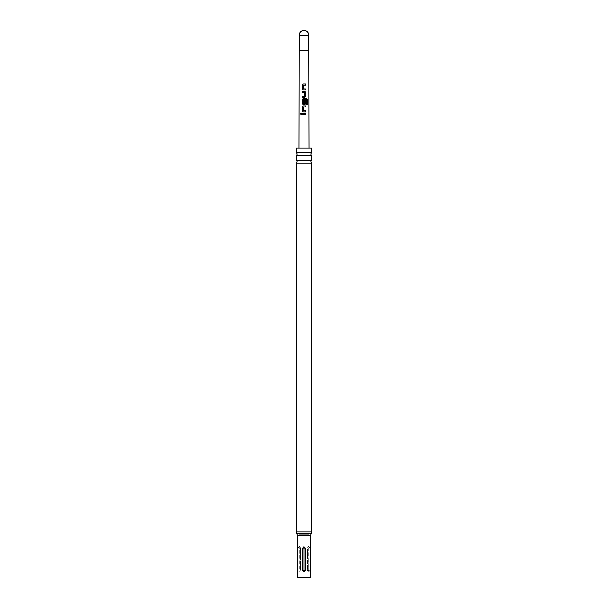 <?xml version="1.0" encoding="UTF-8"?>
<svg xmlns="http://www.w3.org/2000/svg" width="608" height="608" viewBox="0 0 608 608"><rect width="100%" height="100%" fill="white"/><g stroke="black" fill="none" stroke-linecap="round" stroke-linejoin="round"><path stroke-width="0.46" stroke-dasharray="3.04 2.28" d="M301.074 113.073L301.705 113.764L301.066 114.456M296.286 160.451L311.714 160.451M296.286 152.806L311.714 152.806M303.331 85.128L305.794 85.128M303.179 90.03L305.794 90.03M304.79 97.326L302.168 97.326M304 148.063L309.008 148.063L304 148.063M299.28 569.962L298.992 569.962C299.296 572.561 299.828 572.561 300.58 569.962L300.58 548.568C299.828 545.969 299.303 545.969 298.992 548.568L298.992 569.962C298.627 571.163 298.262 571.163 297.89 569.962L297.89 548.568C298.254 547.36 298.627 547.36 298.992 548.568L298.992 569.962L299.075 548.256L298.201 547.04L297.563 548.568L297.563 569.962L298.254 571.482L299.083 570.16L299.28 548.568C299.645 547.36 300.018 547.36 300.382 548.568L300.382 569.962C300.018 571.163 299.645 571.163 299.28 569.962L299.28 548.568M307.42 569.962C308.172 572.561 308.697 572.561 309.008 569.962L309.008 548.568C308.704 545.969 308.172 545.969 307.42 548.568L307.42 569.962L307.618 548.568C307.982 547.36 308.355 547.36 308.72 548.568L308.72 569.962C308.355 571.163 307.982 571.163 307.618 569.962M298.878 577.6L298.878 535.26L309.122 535.26L298.878 535.26A4.659 4.659 0 0 0 298.84 534.66L309.16 534.66A4.659 4.659 0 0 0 309.122 535.26L309.122 577.6L298.878 577.6L309.122 577.6M308.72 569.962L308.902 548.568L308.91 569.962L309.898 571.482L310.437 569.962L310.422 548.256L309.844 547.04L309.008 548.568C309.373 547.36 309.738 547.36 310.11 548.568L310.11 569.962C309.746 571.163 309.373 571.163 309.008 569.962L308.72 548.568M311.714 155.542L296.286 155.542M311.714 163.18L296.286 163.18M309.16 534.66L298.84 534.66M311.714 148.063L296.286 148.063M310.726 577.6L297.274 577.6M305.596 569.962C304.54 572.561 303.476 572.561 302.404 569.962L302.404 548.568C303.46 545.969 304.524 545.969 305.596 548.568L305.596 569.962L305.102 569.962L305.102 548.568C304.365 547.36 303.635 547.36 302.898 548.568L302.898 569.962C303.635 571.163 304.365 571.163 305.102 569.962M305.801 114.327L302.161 114.327M305.801 111.933L303.179 111.925M305.801 107.023L303.354 107.023L303.255 110.732M303.278 110.732L303.818 110.77M307.519 104.371L306.516 104.371L306.592 99.925M304.821 104.629L303.172 104.629M304.722 100.358L304.669 103.626M306.516 99.925L303.354 99.849L303.255 103.55M304.57 103.634L303.878 103.618M303.179 92.424L302.146 92.424M304.646 96.208L304.745 92.5M304.722 92.5L303.605 92.431M305.414 88.912L305.794 88.905M303.354 85.128L303.255 88.829M303.278 88.829L303.818 88.867M299.189 35.211L308.811 35.211M299.189 50.266L308.811 50.266M310.726 535.26L297.274 535.26M311.22 533.588L296.78 533.588M311.714 531.924L296.286 531.924M308.902 569.962L309.244 571.102M308.91 548.568L309.244 547.428M302.404 548.568L302.898 548.568M302.898 569.962L302.404 569.962M305.596 548.568L305.102 548.568M298.756 571.102L299.098 569.962M298.756 547.428L299.098 548.568"/><path stroke-width="0.91" d="M300.474 113.764L301.028 113.065L301.629 113.764L301.021 114.464L300.474 113.764M301.066 114.456L300.588 113.764L301.074 113.073M311.714 152.806L296.286 152.806A1.528 1.528 0 0 1 296.286 155.542L311.714 155.542A1.528 1.528 0 0 1 311.714 152.806L311.714 148.063L296.286 148.063L296.286 152.806M311.714 160.451L296.286 160.451A1.528 1.528 0 0 1 296.286 163.18L311.714 163.18A1.528 1.528 0 0 1 311.714 160.451L311.714 155.542M305.794 85.128L303.331 85.128L303.255 88.829L305.794 88.905L305.794 90.03L303.179 90.03L302.161 88.981L302.138 85.052L303.179 84.003L305.794 84.003L305.794 85.128M304.813 97.326L302.168 97.326L302.161 96.208L304.669 96.208L304.745 92.5L302.146 92.424L302.153 91.299L304.813 91.299L305.794 92.348L305.794 96.284L304.813 97.326L305.794 96.284M299.189 35.211A4.811 4.811 0 0 1 304 30.4A4.811 4.811 0 0 1 308.811 35.211L299.189 35.211L298.992 148.063M304 98.602L306.66 98.602L307.519 99.651L307.519 104.371L306.592 104.371L306.592 99.925L303.331 99.849L303.255 103.55L304.669 103.626L304.745 100.358L305.801 100.358L305.801 103.58L304.821 104.629L303.172 104.629L302.138 103.58L302.153 99.651L303.179 98.602L304 98.602M304 105.898L305.801 105.898L305.801 107.023L303.331 107.023L303.255 110.732L305.801 110.808L305.801 111.933L303.179 111.925L302.153 110.876L302.146 106.947L303.172 105.898L304 105.898M304 113.202L305.801 113.202L305.801 114.327L302.161 114.327L302.161 113.202L304 113.202M303.255 88.829L304 88.874M303.255 103.55L304 103.626M296.286 160.451L296.286 155.542M296.286 163.18L296.286 531.924A3.055 3.055 0 0 0 296.78 533.588L311.22 533.588A3.055 3.055 0 0 0 311.714 531.924L311.714 163.18M296.78 533.588A3.055 3.055 0 0 1 297.274 535.26L310.726 535.26A3.055 3.055 0 0 1 311.22 533.588M305.528 548.568L305.528 569.962C304.509 571.93 303.491 571.93 302.472 569.962L302.472 548.568C303.491 546.592 304.509 546.592 305.528 548.568L305.102 548.568C304.365 547.36 303.635 547.36 302.898 548.568L302.898 569.962C303.635 571.163 304.365 571.163 305.102 569.962L305.102 548.568M297.274 535.26L297.274 577.6L310.726 577.6L310.726 535.26M303.255 110.732L304 110.778M302.214 114.327L302.161 113.202M302.222 113.202L305.801 113.202M305.748 113.202L305.748 114.327M303.202 111.925L302.153 110.876M303.278 110.732L305.748 110.808L305.748 111.933M302.214 110.884L302.199 106.947L303.202 105.898L305.801 105.898M305.74 105.898L305.74 107.023M303.202 104.629L302.199 103.58L302.214 99.651L303.202 98.602L306.576 98.602L307.519 99.651M307.405 99.651L307.405 104.371M304.722 100.358L305.74 100.358L305.801 103.58M305.74 103.58L304.798 104.629M303.278 103.55L304.654 103.626M302.199 92.424L302.206 91.306L304.813 91.299L305.794 92.348M305.74 92.348L305.74 96.284M303.605 92.431L303.194 92.424M302.222 97.326L302.214 96.208L304.669 96.208M303.202 90.03L302.161 88.981M303.278 88.829L305.74 88.905L305.74 90.03M302.222 88.981L302.199 85.052L303.202 84.003L305.794 84.003M305.733 84.003L305.74 85.128M308.811 35.211L308.811 50.266L299.189 50.266M296.286 531.924L311.714 531.924M302.898 569.962L302.472 569.962M302.472 548.568L302.898 548.568M305.102 569.962L305.528 569.962M308.811 50.266L309.008 148.063"/></g></svg>
